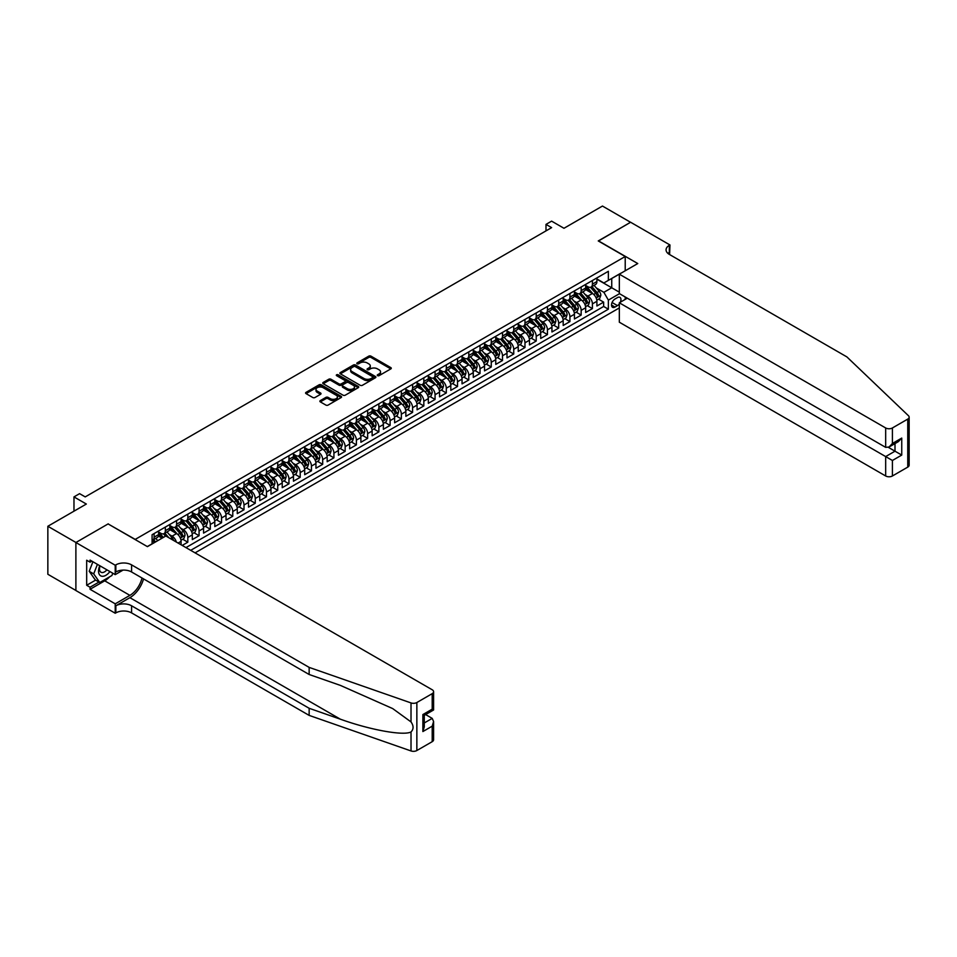 <?xml version="1.0" encoding="UTF-8"?>
<svg xmlns="http://www.w3.org/2000/svg" width="957" height="957" viewBox="0 0 957 957"><rect width="100%" height="100%" fill="white"/><g stroke="black" fill="none" stroke-linecap="round" stroke-linejoin="round"><path stroke-width="1.44" d="M377.56 375.646A1.089 0.634 0 0 0 379.104 375.646L390.827 368.888A1.555 0.897 0 0 0 391.281 368.242A1.555 0.897 0 0 0 390.827 367.608L370.969 356.148A1.555 0.897 0 0 0 368.756 356.148L357.045 362.918A1.089 0.634 0 0 0 358.588 363.804L360.107 362.93A4.988 2.883 0 0 1 367.165 362.93L368.816 363.887A4.988 2.883 0 0 1 370.275 365.921A4.988 2.883 0 0 1 368.816 367.955L367.297 368.84A1.089 0.634 0 0 0 368.84 369.725L370.359 368.852A4.988 2.883 0 0 1 377.417 368.852L379.08 369.809A4.988 2.883 0 0 1 380.539 371.842A4.988 2.883 0 0 1 379.08 373.888L377.56 374.761A1.089 0.634 0 0 0 377.56 375.646L377.56 374.761M320.332 400.6A1.555 0.897 0 0 0 319.877 401.234A1.555 0.897 0 0 0 320.332 401.88L325.906 405.086A1.555 0.897 0 0 0 328.107 405.086L341.123 397.574A1.555 0.897 0 0 0 341.589 396.94A1.555 0.897 0 0 0 341.123 396.306L321.277 384.834A1.555 0.897 0 0 0 319.064 384.834L306.049 392.358A1.555 0.897 0 0 0 305.594 392.992A1.555 0.897 0 0 0 306.049 393.626L312.783 397.514A1.555 0.897 0 0 0 314.985 397.514L320.559 394.296A1.555 0.897 0 0 0 321.014 393.662A1.555 0.897 0 0 0 320.559 393.016L317.222 391.09A4.175 2.404 0 0 1 316.001 389.391A4.175 2.404 0 0 1 318.573 387.166A4.175 2.404 0 0 1 323.119 387.693L336.194 395.229A4.175 2.404 0 0 1 337.414 396.94A4.175 2.404 0 0 1 334.842 399.165A4.175 2.404 0 0 1 330.285 398.638L328.107 397.382A1.555 0.897 0 0 0 325.906 397.382L320.332 400.6L320.332 401.88L325.906 398.686L325.906 397.382M108.261 524.017L135.224 539.401L625.22 256.5L598.245 240.937L630.555 222.275L602.467 206.054L563.972 228.28L551.615 221.139L545.992 224.393L551.615 227.634L85.221 496.898L79.598 493.656L73.976 496.898L73.976 511.17M108.261 523.826L75.95 542.487L47.85 526.266L86.345 504.04L73.976 496.898M360.215 385.288A1.555 0.897 0 0 0 362.416 385.288L375.431 377.764A1.555 0.897 0 0 0 375.898 377.13A1.555 0.897 0 0 0 375.431 376.496L355.573 365.036A1.555 0.897 0 0 0 353.372 365.036L340.357 372.548A1.555 0.897 0 0 0 339.902 373.182A1.555 0.897 0 0 0 340.357 373.816L360.215 385.288M336.984 375.886A1.089 0.634 0 0 1 338.096 376.041L338.096 374.749L358.277 386.401A1.555 0.897 0 0 1 358.743 387.035A1.555 0.897 0 0 1 358.277 387.669L345.262 395.181A1.555 0.897 0 0 1 343.061 395.181L323.203 383.721L323.203 382.453A1.555 0.897 0 0 0 322.748 383.087A1.555 0.897 0 0 0 323.203 383.721M323.203 382.453L328.777 379.235A1.555 0.897 0 0 1 330.978 379.235L339.029 383.877A1.555 0.897 0 0 0 341.242 383.877L344.939 381.747A1.555 0.897 0 0 0 345.393 381.113A1.555 0.897 0 0 0 344.939 380.479L336.553 375.634A1.089 0.634 0 0 1 338.096 374.749M75.89 590.469L47.85 574.272L47.85 526.266M182.201 545.43L187.823 542.188L182.715 539.234M180.502 528.037L183.325 529.664A6.352 3.672 60 0 1 187.823 537.451L192.321 534.855L192.321 539.592L199.068 535.705L193.948 532.75M191.747 521.553L194.57 523.18A6.352 3.672 60 0 1 199.068 530.968L203.554 528.372L203.554 533.109L210.301 529.209L205.193 526.266M202.98 515.057L205.803 516.696A6.352 3.672 60 0 1 210.301 524.472L214.799 521.876L214.799 526.613L221.534 522.725L216.426 519.771M214.224 508.574L217.048 510.201A6.352 3.672 60 0 1 221.534 517.988L226.031 515.392L226.031 520.13L232.778 516.242L227.658 513.287M225.457 502.09L228.28 503.717A6.352 3.672 60 0 1 232.778 511.505L237.276 508.909L237.276 513.646L244.011 509.746L238.903 506.791M236.702 495.594L239.525 497.221A6.352 3.672 60 0 1 244.011 505.009L248.509 502.413L248.509 507.15L255.256 503.262L250.136 500.308M247.935 489.111L250.758 490.738A6.352 3.672 60 0 1 255.256 498.525L259.754 495.929L259.754 500.667L266.489 496.767L261.381 493.824M259.18 482.615L262.003 484.254A6.352 3.672 60 0 1 266.489 492.03L270.987 489.434L270.987 494.171L277.733 490.283L272.613 487.328M270.412 476.131L273.235 477.758A6.352 3.672 60 0 1 277.733 485.546L282.231 482.95L282.231 487.687L288.966 483.799L283.858 480.845M281.657 469.648L284.468 471.275A6.352 3.672 60 0 1 288.966 479.062L293.464 476.466L293.464 481.204L300.211 477.304L295.091 474.349M292.89 463.152L295.713 464.779A6.352 3.672 60 0 1 300.211 472.567L304.697 469.971L304.697 474.708L311.444 470.82L306.336 467.865M304.135 456.668L306.946 458.295A6.352 3.672 60 0 1 311.444 466.083L315.942 463.487L315.942 468.224L322.688 464.324L317.568 461.382M315.367 450.173L318.191 451.812A6.352 3.672 60 0 1 322.688 459.587L327.174 456.991L327.174 461.729L333.921 457.841L328.813 454.886M326.6 443.689L329.423 445.316A6.352 3.672 60 0 1 333.921 453.104L338.419 450.508L338.419 455.245L345.166 451.357L340.046 448.402M337.845 437.205L340.668 438.832A6.352 3.672 60 0 1 345.166 446.62L349.652 444.024L349.652 448.761L356.399 444.861L351.291 441.907M349.078 430.71L351.901 432.337A6.352 3.672 60 0 1 356.399 440.124L360.897 437.528L360.897 442.266L367.644 438.378L362.524 435.423M360.322 424.226L363.146 425.853A6.352 3.672 60 0 1 367.644 433.641L372.129 431.045L372.129 435.782L378.876 431.882L373.768 428.939M371.555 417.731L374.378 419.369A6.352 3.672 60 0 1 378.876 427.145L383.374 424.549L383.374 429.286L390.109 425.398L385.001 422.444M382.8 411.247L385.623 412.874A6.352 3.672 60 0 1 390.109 420.661L394.607 418.065L394.607 422.803L401.354 418.915L396.234 415.96M394.033 404.763L396.856 406.39A6.352 3.672 60 0 1 401.354 414.178L405.852 411.582L405.852 416.319L412.587 412.419L407.479 409.464M405.278 398.268L408.101 399.894A6.352 3.672 60 0 1 412.587 407.682L417.085 405.086L417.085 409.823L423.831 405.935L418.711 402.981M416.51 391.784L419.333 393.411A6.352 3.672 60 0 1 423.831 401.198L428.329 398.602L428.329 403.34L435.064 399.44L429.956 396.497M427.755 385.288L430.578 386.927A6.352 3.672 60 0 1 435.064 394.703L439.562 392.119L439.562 396.844L446.309 392.956L441.189 390.001M438.988 378.805L441.811 380.431A6.352 3.672 60 0 1 446.309 388.219L450.807 385.623L450.807 390.36L457.542 386.472L452.434 383.518M450.233 372.321L453.044 373.948A6.352 3.672 60 0 1 457.542 381.735L462.04 379.139L462.04 383.877L468.786 379.977L463.667 377.022M461.465 365.825L464.289 367.452A6.352 3.672 60 0 1 468.786 375.24L473.272 372.644L473.272 377.381L480.019 373.493L474.911 370.538M472.71 359.342L475.521 360.968A6.352 3.672 60 0 1 480.019 368.756L484.517 366.16L484.517 370.897L491.264 366.998L486.144 364.055M483.943 352.846L486.766 354.485A6.352 3.672 60 0 1 491.264 362.26L495.75 359.676L495.75 364.402L502.497 360.514L497.389 357.559M495.176 346.362L497.999 347.989A6.352 3.672 60 0 1 502.497 355.777L506.995 353.181L506.995 357.918L513.742 354.03L508.622 351.075M506.42 339.879L509.244 341.505A6.352 3.672 60 0 1 513.742 349.293L518.227 346.697L518.227 351.434L524.974 347.535L519.866 344.58M517.653 333.383L520.476 335.01A6.352 3.672 60 0 1 524.974 342.797L529.472 340.202L529.472 344.939L536.219 341.051L531.099 338.096M528.898 326.899L531.721 328.526A6.352 3.672 60 0 1 536.219 336.314L540.705 333.718L540.705 338.455L547.452 334.555L542.344 331.612M540.131 320.404L542.954 322.042A6.352 3.672 60 0 1 547.452 329.83L551.95 327.234L551.95 331.971L558.685 328.072L553.577 325.117M551.376 313.92L554.199 315.547A6.352 3.672 60 0 1 558.685 323.334L563.183 320.739L563.183 325.476L569.929 321.588L564.809 318.633M562.608 307.436L565.431 309.063A6.352 3.672 60 0 1 569.929 316.851L574.427 314.255L574.427 318.992L581.162 315.092L576.054 312.138M573.853 300.941L576.676 302.568A6.352 3.672 60 0 1 581.162 310.355L585.66 307.759L585.66 312.496L592.407 308.609L592.407 303.871A6.352 3.672 -120 0 0 587.909 296.084L585.086 294.457M587.287 305.654L592.407 308.609M162.092 538.169L158.395 536.04M181.076 544.784L181.076 541.351A6.352 3.672 -120 0 0 176.59 533.563L169.64 529.544M176.327 542.033A6.352 3.672 60 0 0 172.093 536.159L169.269 534.532M192.321 534.855A6.352 3.672 -120 0 0 187.823 527.068L180.873 523.06M203.554 528.372A6.352 3.672 -120 0 0 199.068 520.584L192.118 516.577M214.799 521.876A6.352 3.672 -120 0 0 210.301 514.1L203.351 510.081M226.031 515.392A6.352 3.672 -120 0 0 221.534 507.605L214.583 503.597M237.276 508.909A6.352 3.672 -120 0 0 232.778 501.121L225.828 497.102M248.509 502.413A6.352 3.672 -120 0 0 244.011 494.625L237.061 490.618M259.754 495.929A6.352 3.672 -120 0 0 255.256 488.142L248.306 484.134M270.987 489.434A6.352 3.672 -120 0 0 266.489 481.658L259.538 477.639M282.231 482.95A6.352 3.672 -120 0 0 277.733 475.162L270.783 471.155M293.464 476.466A6.352 3.672 -120 0 0 288.966 468.679L282.016 464.659M304.697 469.971A6.352 3.672 -120 0 0 300.211 462.183L293.261 458.176M315.942 463.487A6.352 3.672 -120 0 0 311.444 455.699L304.493 451.692M327.174 456.991A6.352 3.672 -120 0 0 322.688 449.216L315.738 445.196M338.419 450.508A6.352 3.672 -120 0 0 333.921 442.72L326.971 438.713M349.652 444.024A6.352 3.672 -120 0 0 345.166 436.236L338.216 432.217M360.897 437.528A6.352 3.672 -120 0 0 356.399 429.741L349.449 425.733M372.129 431.045A6.352 3.672 -120 0 0 367.644 423.257L360.693 419.25M383.374 424.549A6.352 3.672 -120 0 0 378.876 416.774L371.926 412.754M394.607 418.065A6.352 3.672 -120 0 0 390.109 410.278L383.159 406.27M405.852 411.582A6.352 3.672 -120 0 0 401.354 403.794L394.404 399.775M417.085 405.086A6.352 3.672 -120 0 0 412.587 397.299L405.636 393.291M428.329 398.602A6.352 3.672 -120 0 0 423.831 390.815L416.881 386.807M439.562 392.119A6.352 3.672 -120 0 0 435.064 384.331L428.114 380.312M450.807 385.623A6.352 3.672 -120 0 0 446.309 377.836L439.359 373.828M462.04 379.139A6.352 3.672 -120 0 0 457.542 371.352L450.591 367.332M473.272 372.644A6.352 3.672 -120 0 0 468.786 364.856L461.836 360.849M484.517 366.16A6.352 3.672 -120 0 0 480.019 358.373L473.069 354.365M495.75 359.676A6.352 3.672 -120 0 0 491.264 351.889L484.314 347.87M506.995 353.181A6.352 3.672 -120 0 0 502.497 345.393L495.547 341.386M518.227 346.697A6.352 3.672 -120 0 0 513.742 338.91L506.791 334.89M529.472 340.202A6.352 3.672 -120 0 0 524.974 332.414L518.024 328.407M540.705 333.718A6.352 3.672 -120 0 0 536.219 325.93L529.269 321.923M551.95 327.234A6.352 3.672 -120 0 0 547.452 319.447L540.502 315.427M563.183 320.739A6.352 3.672 -120 0 0 558.685 312.951L551.734 308.944M574.427 314.255A6.352 3.672 -120 0 0 569.929 306.467L562.979 302.448M585.66 307.759A6.352 3.672 -120 0 0 581.162 299.972L574.212 295.964M620.339 302.209A4.929 2.847 120 0 0 619.933 297.328A4.929 2.847 120 0 0 617.468 297.579L614.992 299.003A4.929 2.847 120 0 0 611.774 303.345A4.929 2.847 120 0 0 612.528 307.293A4.929 2.847 120 0 0 614.992 307.053L617.468 305.618A4.929 2.847 120 0 0 619.323 303.931M195.072 552.859L619.323 307.927M625.22 256.5L625.22 270.783M625.22 296.993L625.22 299.397M190.694 550.335L608.365 309.195L608.365 300.103L603.867 292.316L596.331 287.961M147.306 546.567L152.091 543.815L152.091 534.724L608.365 271.298L608.365 280.377L620.722 273.379M619.49 293.679L608.365 300.103M158.599 532.008L160.848 533.3A6.352 3.672 60 0 0 164.03 533.611L168.528 531.015A6.352 3.672 -120 0 0 169.844 528.108L169.844 524.472M169.844 525.513L172.093 526.817A6.352 3.672 60 0 0 175.275 527.128L179.76 524.532A6.352 3.672 -120 0 0 181.076 521.625L181.076 517.988M181.076 519.029L183.325 520.321A6.352 3.672 60 0 0 186.507 520.644L191.005 518.048A6.352 3.672 -120 0 0 192.321 515.129L192.321 511.505M192.321 512.533L194.57 513.837A6.352 3.672 60 0 0 197.74 514.148L202.238 511.552A6.352 3.672 -120 0 0 203.554 508.646L203.554 505.009M203.554 506.05L205.803 507.342A6.352 3.672 60 0 0 208.985 507.665L213.483 505.069A6.352 3.672 -120 0 0 214.799 502.162L214.799 498.525M214.799 499.566L217.048 500.858A6.352 3.672 60 0 0 220.218 501.169L224.716 498.573A6.352 3.672 -120 0 0 226.031 495.666L226.031 492.03M226.031 493.07L228.28 494.374A6.352 3.672 60 0 0 231.462 494.685L235.96 492.089A6.352 3.672 -120 0 0 237.276 489.183L237.276 485.546M237.276 486.587L239.525 487.879A6.352 3.672 60 0 0 242.695 488.202L247.193 485.606A6.352 3.672 -120 0 0 248.509 482.687L248.509 479.062M248.509 480.091L250.758 481.395A6.352 3.672 60 0 0 253.94 481.706L258.438 479.11A6.352 3.672 -120 0 0 259.754 476.203L259.754 472.567M259.754 473.607L262.003 474.899A6.352 3.672 60 0 0 265.173 475.222L269.671 472.626A6.352 3.672 -120 0 0 270.987 469.72L270.987 466.083M270.987 467.124L273.235 468.416A6.352 3.672 60 0 0 276.417 468.727L280.903 466.131A6.352 3.672 -120 0 0 282.231 463.224L282.231 459.587M282.231 460.628L284.468 461.932A6.352 3.672 60 0 0 287.65 462.243L292.148 459.647A6.352 3.672 -120 0 0 293.464 456.74L293.464 453.104M293.464 454.144L295.713 455.436A6.352 3.672 60 0 0 298.895 455.759L303.381 453.163A6.352 3.672 -120 0 0 304.697 450.245L304.697 446.62M304.697 447.649L306.946 448.953A6.352 3.672 60 0 0 310.128 449.264L314.626 446.668A6.352 3.672 -120 0 0 315.942 443.761L315.942 440.124M315.942 441.165L318.191 442.457A6.352 3.672 60 0 0 321.373 442.78L325.858 440.184A6.352 3.672 -120 0 0 327.174 437.277L327.174 433.641M327.174 434.681L329.423 435.973A6.352 3.672 60 0 0 332.605 436.284L337.103 433.688A6.352 3.672 -120 0 0 338.419 430.782L338.419 427.145M338.419 428.186L340.668 429.49A6.352 3.672 60 0 0 343.85 429.801L348.336 427.205A6.352 3.672 -120 0 0 349.652 424.298L349.652 420.661M349.652 421.702L351.901 422.994A6.352 3.672 60 0 0 355.083 423.317L359.581 420.721A6.352 3.672 -120 0 0 360.897 417.802L360.897 414.178M360.897 415.206L363.146 416.51A6.352 3.672 60 0 0 366.316 416.821L370.814 414.225A6.352 3.672 -120 0 0 372.129 411.319L372.129 407.682M372.129 408.723L374.378 410.027A6.352 3.672 60 0 0 377.56 410.338L382.058 407.742A6.352 3.672 -120 0 0 383.374 404.835L383.374 401.198M383.374 402.239L385.623 403.531A6.352 3.672 60 0 0 388.793 403.842L393.291 401.246A6.352 3.672 -120 0 0 394.607 398.339L394.607 394.703M394.607 395.743L396.856 397.047A6.352 3.672 60 0 0 400.038 397.358L404.536 394.762A6.352 3.672 -120 0 0 405.852 391.856L405.852 388.219M405.852 389.26L408.101 390.552A6.352 3.672 60 0 0 411.271 390.875L415.769 388.279A6.352 3.672 -120 0 0 417.085 385.36L417.085 381.735M417.085 382.764L419.333 384.068A6.352 3.672 60 0 0 422.515 384.379L427.013 381.783A6.352 3.672 -120 0 0 428.329 378.876L428.329 375.24M428.329 376.28L430.578 377.584A6.352 3.672 60 0 0 433.748 377.895L438.246 375.3A6.352 3.672 -120 0 0 439.562 372.393L439.562 368.756M439.562 369.797L441.811 371.089A6.352 3.672 60 0 0 444.993 371.4L449.479 368.816A6.352 3.672 -120 0 0 450.807 365.897L450.807 362.26M450.807 363.301L453.044 364.605A6.352 3.672 60 0 0 456.226 364.916L460.724 362.32A6.352 3.672 -120 0 0 462.04 359.413L462.04 355.777M462.04 356.817L464.289 358.109A6.352 3.672 60 0 0 467.471 358.432L471.957 355.837A6.352 3.672 -120 0 0 473.272 352.918L473.272 349.293M473.272 350.322L475.521 351.626A6.352 3.672 60 0 0 478.703 351.937L483.201 349.341A6.352 3.672 -120 0 0 484.517 346.434L484.517 342.797M484.517 343.838L486.766 345.142A6.352 3.672 60 0 0 489.948 345.453L494.434 342.857A6.352 3.672 -120 0 0 495.75 339.95L495.75 336.314M495.75 337.354L497.999 338.646A6.352 3.672 60 0 0 501.181 338.957L505.679 336.374A6.352 3.672 -120 0 0 506.995 333.455L506.995 329.818M506.995 330.859L509.244 332.163A6.352 3.672 60 0 0 512.426 332.474L516.912 329.878A6.352 3.672 -120 0 0 518.227 326.971L518.227 323.334M518.227 324.375L520.476 325.667A6.352 3.672 60 0 0 523.658 325.99L528.156 323.394A6.352 3.672 -120 0 0 529.472 320.475L529.472 316.851M529.472 317.88L531.721 319.183A6.352 3.672 60 0 0 534.891 319.494L539.389 316.899A6.352 3.672 -120 0 0 540.705 313.992L540.705 310.355M540.705 311.396L542.954 312.7A6.352 3.672 60 0 0 546.136 313.011L550.634 310.415A6.352 3.672 -120 0 0 551.95 307.508L551.95 303.871M551.95 304.912L554.199 306.204A6.352 3.672 60 0 0 557.369 306.527L561.867 303.931A6.352 3.672 -120 0 0 563.183 301.012L563.183 297.388M563.183 298.417L565.431 299.72A6.352 3.672 60 0 0 568.614 300.031L573.111 297.436A6.352 3.672 -120 0 0 574.427 294.529L574.427 290.892M574.427 291.933L576.676 293.225A6.352 3.672 60 0 0 579.846 293.548L584.344 290.952A6.352 3.672 -120 0 0 585.66 288.033L585.66 284.408M185.969 547.607L603.64 306.467L603.64 302.113L596.905 306.013L596.905 301.276A6.352 3.672 -120 0 0 592.407 293.488L585.457 289.481M585.66 285.449L587.909 286.741A6.352 3.672 -120 0 0 591.091 287.052A6.352 3.672 -120 0 0 592.407 284.145L592.407 280.509M591.091 287.052L595.589 284.456A6.352 3.672 -120 0 0 596.905 281.549L596.905 277.913M154.113 533.563L154.113 537.188A6.352 3.672 60 0 1 152.797 540.107A6.352 3.672 60 0 1 152.091 540.358M152.797 540.107L157.283 537.511A6.352 3.672 -120 0 0 158.599 534.604L158.599 530.968M165.346 527.068L165.346 530.704A6.352 3.672 60 0 1 164.03 533.611M176.59 520.584L176.59 524.221A6.352 3.672 60 0 1 175.275 527.128M187.823 514.1L187.823 517.725A6.352 3.672 60 0 1 186.507 520.644M199.068 507.605L199.068 511.241A6.352 3.672 60 0 1 197.74 514.148M210.301 501.121L210.301 504.746A6.352 3.672 60 0 1 208.985 507.665M221.534 494.625L221.534 498.262A6.352 3.672 60 0 1 220.218 501.169M232.778 488.142L232.778 491.778A6.352 3.672 60 0 1 231.462 494.685M244.011 481.658L244.011 485.283A6.352 3.672 60 0 1 242.695 488.202M255.256 475.162L255.256 478.799A6.352 3.672 60 0 1 253.94 481.706M266.489 468.679L266.489 472.315A6.352 3.672 60 0 1 265.173 475.222M277.733 462.183L277.733 465.82A6.352 3.672 60 0 1 276.417 468.727M288.966 455.699L288.966 459.336A6.352 3.672 60 0 1 287.65 462.243M300.211 449.216L300.211 452.84A6.352 3.672 60 0 1 298.895 455.759M311.444 442.72L311.444 446.357A6.352 3.672 60 0 1 310.128 449.264M322.688 436.236L322.688 439.873A6.352 3.672 60 0 1 321.373 442.78M333.921 429.741L333.921 433.377A6.352 3.672 60 0 1 332.605 436.284M345.166 423.257L345.166 426.894A6.352 3.672 60 0 1 343.85 429.801M356.399 416.774L356.399 420.398A6.352 3.672 60 0 1 355.083 423.317M367.644 410.278L367.644 413.914A6.352 3.672 60 0 1 366.316 416.821M378.876 403.794L378.876 407.431A6.352 3.672 60 0 1 377.56 410.338M390.109 397.299L390.109 400.935A6.352 3.672 60 0 1 388.793 403.842M401.354 390.815L401.354 394.451A6.352 3.672 60 0 1 400.038 397.358M412.587 384.331L412.587 387.956A6.352 3.672 60 0 1 411.271 390.875M423.831 377.836L423.831 381.472A6.352 3.672 60 0 1 422.515 384.379M435.064 371.352L435.064 374.988A6.352 3.672 60 0 1 433.748 377.895M446.309 364.856L446.309 368.493A6.352 3.672 60 0 1 444.993 371.4M457.542 358.373L457.542 362.009A6.352 3.672 60 0 1 456.226 364.916M468.786 351.889L468.786 355.514A6.352 3.672 60 0 1 467.471 358.432M480.019 345.393L480.019 349.03A6.352 3.672 60 0 1 478.703 351.937M491.264 338.91L491.264 342.546A6.352 3.672 60 0 1 489.948 345.453M502.497 332.414L502.497 336.051A6.352 3.672 60 0 1 501.181 338.957M513.742 325.93L513.742 329.567A6.352 3.672 60 0 1 512.426 332.474M524.974 319.447L524.974 323.071A6.352 3.672 60 0 1 523.658 325.99M536.219 312.951L536.219 316.588A6.352 3.672 60 0 1 534.891 319.494M547.452 306.467L547.452 310.104A6.352 3.672 60 0 1 546.136 313.011M558.685 299.972L558.685 303.608A6.352 3.672 60 0 1 557.369 306.527M569.929 293.488L569.929 297.125A6.352 3.672 60 0 1 568.614 300.031M581.162 287.004L581.162 290.629A6.352 3.672 60 0 1 579.846 293.548M581.162 310.355L581.162 315.092M569.929 316.851L569.929 321.588M558.685 323.334L558.685 328.072M547.452 329.83L547.452 334.555M536.219 336.314L536.219 341.051M524.974 342.797L524.974 347.535M513.742 349.293L513.742 354.03M502.497 355.777L502.497 360.514M491.264 362.26L491.264 366.998M480.019 368.756L480.019 373.493M468.786 375.24L468.786 379.977M457.542 381.735L457.542 386.472M446.309 388.219L446.309 392.956M435.064 394.703L435.064 399.44M423.831 401.198L423.831 405.935M412.587 407.682L412.587 412.419M401.354 414.178L401.354 418.915M390.109 420.661L390.109 425.398M378.876 427.145L378.876 431.882M367.644 433.641L367.644 438.378M356.399 440.124L356.399 444.861M345.166 446.62L345.166 451.357M333.921 453.104L333.921 457.841M322.688 459.587L322.688 464.324M311.444 466.083L311.444 470.82M300.211 472.567L300.211 477.304M288.966 479.062L288.966 483.799M277.733 485.546L277.733 490.283M266.489 492.03L266.489 496.767M255.256 498.525L255.256 503.262M244.011 505.009L244.011 509.746M232.778 511.505L232.778 516.242M221.534 517.988L221.534 522.725M210.301 524.472L210.301 529.209M199.068 530.968L199.068 535.705M187.823 537.451L187.823 542.188M603.867 292.316L611.738 287.782L611.738 278.439L620.722 273.247M596.905 279.217L619.323 292.16M596.905 278.954L603.867 282.973L608.365 280.377M545.992 224.393L545.992 230.876M598.532 299.17L603.64 302.113M603.64 306.467L608.365 309.195M377.991 375.802L379.08 375.18A4.988 2.883 0 0 0 380.539 373.146L380.539 371.842M370.275 365.921L370.275 367.225A4.988 2.883 0 0 1 368.816 369.258L367.739 369.88M390.803 368.9L370.969 357.44A1.555 0.897 0 0 0 368.756 357.44L357.475 363.959M375.431 376.496L375.431 377.764L355.573 366.328A1.555 0.897 0 0 0 353.372 366.328L340.381 373.828M372.68 377.572A1.089 0.634 0 0 0 372.68 376.687L355.25 366.627A1.089 0.634 0 0 0 353.707 366.627L352.104 367.548A4.988 2.883 0 0 0 350.645 369.581A4.988 2.883 0 0 0 352.104 371.627L364.019 378.505A4.988 2.883 0 0 0 371.077 378.505L372.68 377.572L372.68 378.876A1.089 0.634 0 0 0 373.003 378.434L373.003 377.13M350.645 369.581L350.645 370.885A4.988 2.883 0 0 0 352.104 372.919L352.104 371.627M372.68 378.876L371.077 379.797A4.988 2.883 0 0 1 364.019 379.797L352.104 372.919M323.227 383.733L328.777 380.527L328.777 379.235M345.393 381.113L345.393 382.405A1.555 0.897 0 0 1 344.939 383.051L341.242 385.181A1.555 0.897 0 0 1 339.029 385.181L330.978 380.527A1.555 0.897 0 0 0 328.777 380.527M338.096 376.041L358.265 387.681M347.391 388.709A4.175 2.404 0 0 0 351.937 389.224A4.175 2.404 0 0 0 354.509 386.999A4.175 2.404 0 0 0 353.289 385.3L348.683 382.644A1.555 0.897 0 0 0 346.482 382.644L342.785 384.774A1.555 0.897 0 0 0 342.331 385.408A1.555 0.897 0 0 0 342.785 386.054L347.391 388.709L347.391 390.001A4.175 2.404 0 0 0 351.937 390.528A4.175 2.404 0 0 0 354.509 388.303L354.509 386.999M342.331 385.408L342.331 386.712A1.555 0.897 0 0 0 342.785 387.346L342.785 386.054M347.391 390.001L342.785 387.346M337.414 396.94L337.414 398.232A4.175 2.404 0 0 1 334.842 400.457A4.175 2.404 0 0 1 330.285 399.942L328.107 398.686A1.555 0.897 0 0 0 325.906 398.686M316.001 389.391L316.001 390.683A4.175 2.404 0 0 0 317.222 392.394L317.222 391.09M320.559 393.016L320.559 394.296L317.222 392.394M341.123 396.306L341.123 397.574L321.277 386.138A1.555 0.897 0 0 0 319.064 386.138L306.073 393.638L306.049 392.358M596.809 300.163L599.704 298.488L600.829 295.246A4.211 2.428 -120 0 0 599.19 291.287L594.058 285.342M593.029 293.895L586.94 286.849A12.154 7.022 -120 0 0 585.66 285.509M589.691 291.921L586.282 287.973A10.096 5.826 -120 0 0 585.66 287.303M590.517 287.279L595.709 293.297A4.211 2.428 60 0 1 597.216 296.203L598.556 295.426A4.211 2.428 -120 0 0 597.06 292.519L591.928 286.574M590.816 287.184L596.402 293.643A2.141 1.244 60 0 1 596.941 294.481L598.556 295.426M99.767 565.707A10.336 5.969 120 0 0 102.184 576.293A10.336 5.969 120 0 0 109.899 571.556M100.114 565.91A7.07 4.079 120 0 0 100.975 572.238A7.07 4.079 120 0 0 102.004 572.549A7.07 4.079 120 0 0 106.885 569.822M112.794 573.231L111.909 575.504L99.779 582.514L95.281 579.918L89.216 571.293L92.913 561.747M99.779 582.514L93.702 573.889L97.411 564.343M89.216 571.293L93.702 573.889M627.302 298.189L619.323 302.795L619.323 322.198L885.668 475.976L885.668 456.573L894.998 451.19L894.998 443.593M619.323 302.795L892.414 460.473L892.414 475.976L907.75 467.124L907.75 419.106A4.773 2.751 0 0 0 909.15 417.156A4.773 2.751 0 0 0 908.468 415.733L846.897 356.913L669.326 254.395A11.125 6.424 180 0 1 666.072 249.849A11.125 6.424 180 0 1 669.326 245.315L669.948 244.956L630.615 222.251L598.412 241.032M598.412 240.841L637.757 263.546L619.323 274.18L885.668 427.958A4.773 2.751 0 0 0 892.414 427.958L907.75 419.106M669.948 244.956L669.613 254.562M619.323 274.18L619.323 293.584L885.668 447.362L885.668 427.958M909.15 417.156L909.15 465.174A4.773 2.751 180 0 1 907.75 467.124M892.414 475.976A4.773 2.751 180 0 1 885.668 475.976M667.926 253.402A11.125 6.424 180 0 1 669.326 252.421L669.326 245.315M888.371 447.362L901.745 455.077L892.414 460.473M892.414 427.958L892.414 443.474L889.041 447.027L885.668 447.362M892.414 443.474L901.745 438.079L898.372 441.644L889.041 447.027M432.205 741.675L432.205 726.172L433.593 721.47L433.593 739.725A4.773 2.751 180 0 1 432.205 741.675L416.857 750.527A4.773 2.751 180 0 1 411.02 750.946L309.147 715.393L309.147 708.288L131.576 605.781A11.125 6.424 -0 0 0 115.845 605.781L129.889 597.67A20.707 11.951 120 0 0 143.562 578.889M309.147 708.288L340.381 719.197C370.239 729.952 403.603 735.981 411.02 731.949C413.735 729.186 413.735 725.837 411.02 721.913L392.693 708.587L340.381 685.391L309.147 674.494L131.576 571.975A11.125 6.424 -0 0 0 115.845 571.975L115.845 564.869L115.223 565.228L75.89 542.511L108.093 523.922L147.426 546.638L165.848 535.992L432.205 689.77A4.773 2.751 -0 0 1 433.593 691.72A4.773 2.751 -0 0 1 432.205 693.658L416.857 702.522L416.857 750.527M309.147 715.393L131.576 612.887A11.125 6.424 -0 0 0 115.845 612.887L115.223 613.234L75.89 590.529L75.89 542.511M309.147 674.494L309.147 667.388L131.576 564.869A11.125 6.424 -0 0 0 115.845 564.869M411.02 721.913L411.02 702.928L309.147 667.388M109.672 576.796A17.884 10.324 -60 0 1 104.72 580.827L90.054 589.297L90.054 587.215L98.99 582.059M91.848 561.137L90.054 562.178L86.68 560.228L86.68 585.277L90.054 587.215M90.054 562.178L90.054 560.096L115.223 574.631L115.223 565.228M115.223 613.234L115.223 603.831L129.889 595.362A17.884 10.324 120 0 0 141.995 577.992M90.054 589.297L115.223 603.831M425.614 714.58L432.205 718.384L433.593 721.47M123.07 570.097L115.223 574.631M411.02 702.928A4.773 2.751 -0 0 0 416.857 702.522M86.68 585.277L95.616 580.109M432.205 726.172L422.874 731.555L424.274 726.853L424.274 715.358L433.593 709.974L433.593 691.72M422.874 731.555L422.874 714.556C424.693 715.609 424.693 715.609 422.874 714.556L432.205 709.173C434.023 710.214 434.023 710.214 432.205 709.173L432.205 693.658M585.564 306.647L588.471 304.972L589.596 301.73A4.211 2.428 -120 0 0 587.957 297.771L582.825 291.825M581.796 300.39L575.707 293.332A12.154 7.022 -120 0 0 574.427 292.005M578.447 298.405L575.049 294.469A10.096 5.826 -120 0 0 574.427 293.787M579.272 293.775L584.476 299.78A4.211 2.428 60 0 1 585.971 302.687L587.323 301.91A4.211 2.428 -120 0 0 585.816 299.003L580.684 293.057M579.583 293.679L585.158 300.139A2.141 1.244 60 0 1 585.708 300.976L587.323 301.91M574.332 313.142L577.238 311.468L578.351 308.214A4.211 2.428 -120 0 0 576.712 304.266L571.58 298.321M570.551 306.874L564.463 299.828A12.154 7.022 -120 0 0 563.183 298.488M567.214 304.9L563.805 300.953A10.096 5.826 -120 0 0 563.183 300.283M568.039 300.259L573.231 306.276A4.211 2.428 60 0 1 574.738 309.171L576.078 308.393A4.211 2.428 -120 0 0 574.583 305.498L569.451 299.553M568.338 300.163L573.925 306.623A2.141 1.244 60 0 1 574.463 307.46L576.078 308.393M563.087 319.626L565.994 317.951L567.118 314.709A4.211 2.428 -120 0 0 565.479 310.75L560.347 304.805M559.319 313.37L553.23 306.312A12.154 7.022 -120 0 0 551.95 304.984M555.969 311.384L552.572 307.448A10.096 5.826 -120 0 0 551.95 306.766M556.795 306.754L561.998 312.76A4.211 2.428 60 0 1 563.494 315.666L564.845 314.889A4.211 2.428 -120 0 0 563.338 311.982L558.206 306.037M557.106 306.647L562.692 313.118A2.141 1.244 60 0 1 563.23 313.956L564.845 314.889M551.854 326.11L554.761 324.435L555.885 321.193A4.211 2.428 -120 0 0 554.235 317.245L549.103 311.3M548.074 319.853L541.985 312.807A12.154 7.022 -120 0 0 540.705 311.468M544.736 317.88L541.327 313.932A10.096 5.826 -120 0 0 540.705 313.25M545.562 313.238L550.754 319.255A4.211 2.428 60 0 1 552.261 322.15L553.601 321.373A4.211 2.428 -120 0 0 552.105 318.478L546.973 312.532M545.873 313.142L551.447 319.602A2.141 1.244 60 0 1 551.986 320.439L553.601 321.373M540.609 332.605L543.516 330.931L544.641 327.689A4.211 2.428 -120 0 0 543.002 323.729L537.87 317.784M536.841 326.337L530.752 319.291A12.154 7.022 -120 0 0 529.472 317.951M533.504 324.363L530.094 320.416A10.096 5.826 -120 0 0 529.472 319.746M534.329 319.722L539.521 325.739A4.211 2.428 60 0 1 541.016 328.646L542.368 327.868A4.211 2.428 -120 0 0 540.861 324.961L535.729 319.016M534.628 319.626L540.215 326.086A2.141 1.244 60 0 1 540.753 326.923L542.368 327.868M529.377 339.089L532.283 337.414L533.408 334.172A4.211 2.428 -120 0 0 531.757 330.213L526.625 324.267M525.596 332.833L519.507 325.775A12.154 7.022 -120 0 0 518.227 324.447M522.259 330.847L518.85 326.911A10.096 5.826 -120 0 0 518.227 326.229M523.084 326.217L528.276 332.223A4.211 2.428 60 0 1 529.783 335.129L531.135 334.352A4.211 2.428 -120 0 0 529.628 331.445L524.496 325.5M523.395 326.122L528.97 332.581A2.141 1.244 60 0 1 529.508 333.419L531.135 334.352M518.132 345.585L521.039 343.91L522.163 340.656A4.211 2.428 -120 0 0 520.524 336.708L515.392 330.763M514.364 339.316L508.275 332.27A12.154 7.022 -120 0 0 506.995 330.931M511.026 337.343L507.617 333.395A10.096 5.826 -120 0 0 506.995 332.713M511.851 332.701L517.043 338.718A4.211 2.428 60 0 1 518.538 341.613L519.89 340.836A4.211 2.428 -120 0 0 518.395 337.941L513.251 331.995M512.151 332.605L517.737 339.065A2.141 1.244 60 0 1 518.275 339.902L519.89 340.836M506.899 352.068L509.806 350.394L510.93 347.152A4.211 2.428 -120 0 0 509.291 343.192L504.148 337.247M503.119 345.812L497.03 338.754A12.154 7.022 -120 0 0 495.75 337.414M499.781 343.826L496.372 339.891A10.096 5.826 -120 0 0 495.75 339.209M500.607 339.197L505.798 345.202A4.211 2.428 60 0 1 507.306 348.109L508.657 347.331A4.211 2.428 -120 0 0 507.15 344.424L502.018 338.479M500.918 339.089L506.492 345.549A2.141 1.244 60 0 1 507.031 346.398L508.657 347.331M495.666 358.552L498.561 356.877L499.686 353.635A4.211 2.428 -120 0 0 498.047 349.688L492.915 343.742M491.886 352.296L485.797 345.25A12.154 7.022 -120 0 0 484.517 343.91M488.548 350.322L485.139 346.374A10.096 5.826 -120 0 0 484.517 345.692M489.374 345.68L494.566 351.697A4.211 2.428 60 0 1 496.061 354.592L497.413 353.815A4.211 2.428 -120 0 0 495.917 350.92L490.774 344.975M489.673 345.585L495.259 352.044A2.141 1.244 60 0 1 495.798 352.882L497.413 353.815M484.421 365.048L487.328 363.373L488.453 360.119A4.211 2.428 -120 0 0 486.814 356.171L481.67 350.226M480.641 358.779L474.552 351.733A12.154 7.022 -120 0 0 473.272 350.394M477.304 356.805L473.894 352.858A10.096 5.826 -120 0 0 473.272 352.188M478.129 352.164L483.321 358.181A4.211 2.428 60 0 1 484.828 361.088L486.18 360.299A4.211 2.428 -120 0 0 484.673 357.404L479.541 351.458M478.44 352.068L484.015 358.528A2.141 1.244 60 0 1 484.553 359.365L486.18 360.299M473.189 371.531L476.084 369.857L477.208 366.615A4.211 2.428 -120 0 0 475.569 362.655L470.437 356.71M469.409 365.275L463.32 358.217A12.154 7.022 -120 0 0 462.04 356.889M466.071 363.289L462.662 359.353A10.096 5.826 -120 0 0 462.04 358.672M466.896 358.66L472.088 364.665A4.211 2.428 60 0 1 473.583 367.572L474.935 366.794A4.211 2.428 -120 0 0 473.44 363.887L468.296 357.942M467.195 358.564L472.782 365.024A2.141 1.244 60 0 1 473.32 365.861L474.935 366.794M461.944 378.027L464.851 376.352L465.975 373.098A4.211 2.428 -120 0 0 464.336 369.151L459.193 363.205M458.164 371.759L452.075 364.713A12.154 7.022 -120 0 0 450.807 363.373M454.826 369.785L451.429 365.837A10.096 5.826 -120 0 0 450.807 365.155M455.652 365.143L460.843 371.16A4.211 2.428 60 0 1 462.351 374.055L463.702 373.278A4.211 2.428 -120 0 0 462.195 370.383L457.063 364.438M455.963 365.048L461.537 371.507A2.141 1.244 60 0 1 462.087 372.345L463.702 373.278M450.711 384.511L453.606 382.836L454.731 379.594A4.211 2.428 -120 0 0 453.092 375.634L447.96 369.689M446.931 378.254L440.842 371.196A12.154 7.022 -120 0 0 439.562 369.857M443.593 376.268L440.184 372.333A10.096 5.826 -120 0 0 439.562 371.651M444.419 371.639L449.611 377.644A4.211 2.428 60 0 1 451.118 380.551L452.458 379.773A4.211 2.428 -120 0 0 450.962 376.867L445.818 370.921M444.718 371.531L450.304 377.991A2.141 1.244 60 0 1 450.843 378.84L452.458 379.773M439.466 390.994L442.373 389.32L443.498 386.078A4.211 2.428 -120 0 0 441.859 382.118L436.727 376.185M435.698 384.738L429.597 377.692A12.154 7.022 -120 0 0 428.329 376.352M432.349 382.764L428.951 378.816A10.096 5.826 -120 0 0 428.329 378.135M433.174 378.123L438.378 384.14A4.211 2.428 60 0 1 439.873 387.035L441.225 386.257A4.211 2.428 -120 0 0 439.718 383.362L434.586 377.417M433.485 378.027L439.06 384.487A2.141 1.244 60 0 1 439.61 385.324L441.225 386.257M428.234 397.49L431.128 395.815L432.253 392.561A4.211 2.428 -120 0 0 430.614 388.614L425.482 382.668M424.453 391.222L418.365 384.176A12.154 7.022 -120 0 0 417.085 382.836M421.116 389.248L417.707 385.3A10.096 5.826 -120 0 0 417.085 384.63M421.941 384.606L427.133 390.623A4.211 2.428 60 0 1 428.64 393.53L429.98 392.741A4.211 2.428 -120 0 0 428.485 389.846L423.353 383.901M422.24 384.511L427.827 390.97A2.141 1.244 60 0 1 428.365 391.808L429.98 392.741M416.989 403.974L419.896 402.299L421.02 399.057A4.211 2.428 -120 0 0 419.381 395.097L414.249 389.152M413.221 397.717L407.132 390.659A12.154 7.022 -120 0 0 405.852 389.332M409.871 395.731L406.474 391.796A10.096 5.826 -120 0 0 405.852 391.114M410.697 391.102L415.9 397.107A4.211 2.428 60 0 1 417.396 400.014L418.747 399.236A4.211 2.428 -120 0 0 417.24 396.33L412.108 390.384M411.008 391.006L416.582 397.466A2.141 1.244 60 0 1 417.132 398.303L418.747 399.236M405.756 410.469L408.663 408.783L409.775 405.541A4.211 2.428 -120 0 0 408.137 401.593L403.005 395.648M401.976 404.201L395.887 397.155A12.154 7.022 -120 0 0 394.607 395.815M398.638 402.227L395.229 398.279A10.096 5.826 -120 0 0 394.607 397.598M399.464 397.586L404.655 403.603A4.211 2.428 60 0 1 406.163 406.498L407.503 405.72A4.211 2.428 -120 0 0 406.007 402.825L400.875 396.88M399.763 397.49L405.349 403.95A2.141 1.244 60 0 1 405.888 404.787L407.503 405.72M394.511 416.953L397.418 415.278L398.543 412.036A4.211 2.428 -120 0 0 396.904 408.077L391.772 402.131M390.743 410.697L384.654 403.639A12.154 7.022 -120 0 0 383.374 402.299M387.394 408.711L383.996 404.775A10.096 5.826 -120 0 0 383.374 404.093M388.219 404.081L393.423 410.086A4.211 2.428 60 0 1 394.918 412.993L396.27 412.216A4.211 2.428 -120 0 0 394.762 409.309L389.631 403.364M388.53 403.974L394.117 410.433A2.141 1.244 60 0 1 394.655 411.283L396.27 412.216M383.279 423.437L386.185 421.762L387.31 418.52A4.211 2.428 -120 0 0 385.659 414.56L380.527 408.615M379.498 417.18L373.409 410.134A12.154 7.022 -120 0 0 372.129 408.795M376.161 415.206L372.752 411.259A10.096 5.826 -120 0 0 372.129 410.577M376.986 410.565L382.178 416.582A4.211 2.428 60 0 1 383.685 419.477L385.025 418.699A4.211 2.428 -120 0 0 383.53 415.805L378.398 409.859M377.297 410.469L382.872 416.929A2.141 1.244 60 0 1 383.41 417.766L385.025 418.699M372.034 429.932L374.941 428.257L376.065 425.004A4.211 2.428 -120 0 0 374.426 421.056L369.294 415.111M368.266 423.664L362.177 416.618A12.154 7.022 -120 0 0 360.897 415.278M364.928 421.69L361.519 417.742A10.096 5.826 -120 0 0 360.897 417.073M365.753 417.049L370.945 423.066A4.211 2.428 60 0 1 372.44 425.973L373.792 425.183A4.211 2.428 -120 0 0 372.285 422.288L367.153 416.343M366.053 416.953L371.639 423.413A2.141 1.244 60 0 1 372.177 424.25L373.792 425.183M360.801 436.416L363.708 434.741L364.832 431.499A4.211 2.428 -120 0 0 363.182 427.54L358.05 421.594M357.021 430.16L350.932 423.102A12.154 7.022 -120 0 0 349.652 421.774M353.683 428.174L350.274 424.238A10.096 5.826 -120 0 0 349.652 423.556M354.509 423.544L359.7 429.549A4.211 2.428 60 0 1 361.208 432.456L362.559 431.679A4.211 2.428 -120 0 0 361.052 428.772L355.92 422.827M354.82 423.449L360.394 429.908A2.141 1.244 60 0 1 360.933 430.746L362.559 431.679M349.556 442.912L352.463 441.225L353.588 437.983A4.211 2.428 -120 0 0 351.949 434.035L346.817 428.09M345.788 436.643L339.699 429.597A12.154 7.022 -120 0 0 338.419 428.257M342.45 434.669L339.041 430.722A10.096 5.826 -120 0 0 338.419 430.04M343.276 430.028L348.468 436.045A4.211 2.428 60 0 1 349.963 438.94L351.315 438.162A4.211 2.428 -120 0 0 349.819 435.268L344.676 429.322M343.575 429.932L349.161 436.392A2.141 1.244 60 0 1 349.7 437.229L351.315 438.162M338.323 449.395L341.23 447.72L342.355 444.479A4.211 2.428 -120 0 0 340.716 440.519L335.572 434.574M334.543 443.139L328.454 436.081A12.154 7.022 -120 0 0 327.174 434.741M331.206 441.153L327.796 437.217A10.096 5.826 -120 0 0 327.174 436.536M332.031 436.524L337.223 442.529A4.211 2.428 60 0 1 338.73 445.436L340.082 444.658A4.211 2.428 -120 0 0 338.575 441.751L333.443 435.806M332.342 436.416L337.917 442.876A2.141 1.244 60 0 1 338.455 443.725L340.082 444.658M327.091 455.879L329.986 454.204L331.11 450.962A4.211 2.428 -120 0 0 329.471 447.003L324.339 441.057M323.31 449.623L317.222 442.577A12.154 7.022 -120 0 0 315.942 441.237M319.973 447.649L316.564 443.701A10.096 5.826 -120 0 0 315.942 443.019M320.798 443.007L325.99 449.024A4.211 2.428 60 0 1 327.485 451.919L328.837 451.142A4.211 2.428 -120 0 0 327.342 448.247L322.198 442.301M321.097 442.912L326.684 449.371A2.141 1.244 60 0 1 327.222 450.209L328.837 451.142M315.846 462.375L318.753 460.7L319.877 457.446A4.211 2.428 -120 0 0 318.238 453.498L313.095 447.553M312.066 456.106L305.977 449.06A12.154 7.022 -120 0 0 304.697 447.72M308.728 454.132L305.319 450.185A10.096 5.826 -120 0 0 304.697 449.515M309.554 449.491L314.745 455.508A4.211 2.428 60 0 1 316.253 458.415L317.604 457.625A4.211 2.428 -120 0 0 316.097 454.731L310.965 448.785M309.865 449.395L315.439 455.855A2.141 1.244 60 0 1 315.977 456.692L317.604 457.625M304.613 468.858L307.508 467.183L308.632 463.942A4.211 2.428 -120 0 0 306.994 459.982L301.862 454.037M300.833 462.602L294.744 455.544A12.154 7.022 -120 0 0 293.464 454.216M297.495 460.616L294.086 456.68A10.096 5.826 -120 0 0 293.464 455.999M298.321 455.987L303.513 461.992A4.211 2.428 60 0 1 305.008 464.899L306.36 464.121A4.211 2.428 -120 0 0 304.864 461.214L299.72 455.269M298.62 455.879L304.206 462.351A2.141 1.244 60 0 1 304.745 463.188L306.36 464.121M293.368 475.354L296.275 473.667L297.4 470.425A4.211 2.428 -120 0 0 295.761 466.478L290.617 460.532M289.588 469.086L283.499 462.04A12.154 7.022 -120 0 0 282.231 460.7M286.251 467.112L282.853 463.164A10.096 5.826 -120 0 0 282.231 462.482M287.076 462.47L292.268 468.487A4.211 2.428 60 0 1 293.775 471.382L295.127 470.605A4.211 2.428 -120 0 0 293.62 467.71L288.488 461.764M287.387 462.375L292.962 468.834A2.141 1.244 60 0 1 293.512 469.672L295.127 470.605M282.136 481.838L285.03 480.163L286.155 476.921A4.211 2.428 -120 0 0 284.516 472.961L279.384 467.016M278.355 475.581L272.267 468.523A12.154 7.022 -120 0 0 270.987 467.183M275.018 473.595L271.609 469.648A10.096 5.826 -120 0 0 270.987 468.978M275.843 468.954L281.035 474.971A4.211 2.428 60 0 1 282.542 477.878L283.882 477.1A4.211 2.428 -120 0 0 282.387 474.193L277.243 468.248M276.142 468.858L281.729 475.318A2.141 1.244 60 0 1 282.267 476.167L283.882 477.1M270.891 488.321L273.798 486.646L274.922 483.405A4.211 2.428 -120 0 0 273.283 479.445L268.151 473.5M267.123 482.065L261.022 475.019A12.154 7.022 -120 0 0 259.754 473.679M263.773 480.091L260.376 476.143A10.096 5.826 -120 0 0 259.754 475.462M264.599 475.45L269.802 481.467A4.211 2.428 60 0 1 271.298 484.362L272.649 483.584A4.211 2.428 -120 0 0 271.142 480.677L266.01 474.744M264.91 475.354L270.484 481.814A2.141 1.244 60 0 1 271.034 482.651L272.649 483.584M259.658 494.817L262.565 493.142L263.677 489.888A4.211 2.428 -120 0 0 262.039 485.941L256.907 479.995M255.878 488.548L249.789 481.503A12.154 7.022 -120 0 0 248.509 480.163M252.54 486.575L249.131 482.627A10.096 5.826 -120 0 0 248.509 481.957M253.366 481.933L258.557 487.95A4.211 2.428 60 0 1 260.065 490.845L261.405 490.068A4.211 2.428 -120 0 0 259.909 487.173L254.777 481.227M253.665 481.838L259.251 488.297A2.141 1.244 60 0 1 259.79 489.135L261.405 490.068M248.413 501.301L251.32 499.626L252.445 496.384A4.211 2.428 -120 0 0 250.806 492.424L245.674 486.479M244.645 495.044L238.556 487.986A12.154 7.022 -120 0 0 237.276 486.658M241.296 493.058L237.898 489.123A10.096 5.826 -120 0 0 237.276 488.441M242.121 488.429L247.325 494.434A4.211 2.428 60 0 1 248.82 497.341L250.172 496.563A4.211 2.428 -120 0 0 248.664 493.656L243.533 487.711M242.432 488.321L248.007 494.793A2.141 1.244 60 0 1 248.557 495.63L250.172 496.563M237.18 507.796L240.087 506.109L241.2 502.868A4.211 2.428 -120 0 0 239.561 498.92L234.429 492.975M233.4 501.528L227.311 494.482A12.154 7.022 -120 0 0 226.031 493.142M230.063 499.554L226.653 495.606A10.096 5.826 -120 0 0 226.031 494.925M230.888 494.913L236.08 500.93A4.211 2.428 60 0 1 237.587 503.825L238.927 503.047A4.211 2.428 -120 0 0 237.432 500.152L232.3 494.207M231.199 494.817L236.774 501.277A2.141 1.244 60 0 1 237.312 502.114L238.927 503.047M225.936 514.28L228.843 512.605L229.967 509.363A4.211 2.428 -120 0 0 228.328 505.404L223.196 499.458M222.168 508.023L216.079 500.966A12.154 7.022 -120 0 0 214.799 499.626M218.818 506.038L215.421 502.09A10.096 5.826 -120 0 0 214.799 501.42M219.655 501.396L224.847 507.413A4.211 2.428 60 0 1 226.342 510.32L227.694 509.543A4.211 2.428 -120 0 0 226.187 506.636L221.055 500.69M219.954 501.301L225.541 507.76A2.141 1.244 60 0 1 226.079 508.61L227.694 509.543M214.703 520.764L217.61 519.089L218.734 515.847A4.211 2.428 -120 0 0 217.083 511.887L211.952 505.942M210.923 514.507L204.834 507.461A12.154 7.022 -120 0 0 203.554 506.121M207.585 512.533L204.176 508.586A10.096 5.826 -120 0 0 203.554 507.904M208.411 507.892L213.602 513.909A4.211 2.428 60 0 1 215.11 516.804L216.449 516.026A4.211 2.428 -120 0 0 214.954 513.119L209.822 507.174M208.722 507.796L214.296 514.256A2.141 1.244 60 0 1 214.835 515.093L216.449 516.026M203.458 527.259L206.365 525.584L207.49 522.331A4.211 2.428 -120 0 0 205.851 518.383L200.719 512.438M199.69 520.991L193.601 513.945A12.154 7.022 -120 0 0 192.321 512.605M196.352 519.017L192.943 515.069A10.096 5.826 -120 0 0 192.321 514.399M197.178 514.376L202.37 520.393A4.211 2.428 60 0 1 203.865 523.288L205.217 522.51A4.211 2.428 -120 0 0 203.709 519.615L198.578 513.67M197.477 514.28L203.063 520.74A2.141 1.244 60 0 1 203.602 521.577L205.217 522.51M192.225 533.743L195.132 532.068L196.257 528.826A4.211 2.428 -120 0 0 194.618 524.867L189.474 518.921M188.445 527.486L182.356 520.429A12.154 7.022 -120 0 0 181.076 519.101M185.108 525.501L181.698 521.565A10.096 5.826 -120 0 0 181.076 520.883M185.933 520.871L191.125 526.876A4.211 2.428 60 0 1 192.632 529.783L193.984 529.006A4.211 2.428 -120 0 0 192.477 526.099L187.345 520.153M186.244 520.764L191.819 527.235A2.141 1.244 60 0 1 192.357 528.073L193.984 529.006M180.981 540.238L183.888 538.552L185.012 535.31A4.211 2.428 -120 0 0 183.373 531.362L178.241 525.417M177.212 533.97L171.124 526.924A12.154 7.022 -120 0 0 169.844 525.584M173.875 531.996L170.466 528.049A10.096 5.826 -120 0 0 169.844 527.367M174.7 527.355L179.892 533.372A4.211 2.428 60 0 1 181.387 536.267L182.739 535.489A4.211 2.428 -120 0 0 181.244 532.594L176.1 526.649M174.999 527.259L180.586 533.719A2.141 1.244 60 0 1 181.124 534.556L182.739 535.489M173.552 540.442A4.211 2.428 -120 0 0 172.14 537.846L166.996 531.901M163.36 537.439L159.879 533.408A12.154 7.022 -120 0 0 158.599 532.068M162.271 538.061L159.221 534.532A10.096 5.826 -120 0 0 158.599 533.862M168.815 537.702L164.867 533.133M163.767 533.743L165.752 536.052M163.456 533.839L165.489 536.195M157.738 540.681L155.764 538.384M155.608 541.913L153.622 539.616M152.522 540.238L154.52 542.535M152.223 540.334L154.256 542.691M172.093 536.159L176.59 533.563M183.325 529.664L187.823 527.068M194.57 523.18L199.068 520.584M205.803 516.696L210.301 514.1M217.048 510.201L221.534 507.605M228.28 503.717L232.778 501.121M239.525 497.221L244.011 494.625M250.758 490.738L255.256 488.142M262.003 484.254L266.489 481.658M273.235 477.758L277.733 475.162M284.468 471.275L288.966 468.679M295.713 464.779L300.211 462.183M306.946 458.295L311.444 455.699M318.191 451.812L322.688 449.216M329.423 445.316L333.921 442.72M340.668 438.832L345.166 436.236M351.901 432.337L356.399 429.741M363.146 425.853L367.644 423.257M374.378 419.369L378.876 416.774M385.623 412.874L390.109 410.278M396.856 406.39L401.354 403.794M408.101 399.894L412.587 397.299M419.333 393.411L423.831 390.815M430.578 386.927L435.064 384.331M441.811 380.431L446.309 377.836M453.044 373.948L457.542 371.352M464.289 367.452L468.786 364.856M475.521 360.968L480.019 358.373M486.766 354.485L491.264 351.889M497.999 347.989L502.497 345.393M509.244 341.505L513.742 338.91M520.476 335.01L524.974 332.414M531.721 328.526L536.219 325.93M542.954 322.042L547.452 319.447M554.199 315.547L558.685 312.951M565.431 309.063L569.929 306.467M576.676 302.568L581.162 299.972M587.909 296.084L592.407 293.488M592.407 284.145L596.905 281.549M154.113 537.188L158.599 534.604M165.346 530.704L169.844 528.108M176.59 524.221L181.076 521.625M187.823 517.725L192.321 515.129M199.068 511.241L203.554 508.646M210.301 504.746L214.799 502.162M221.534 498.262L226.031 495.666M232.778 491.778L237.276 489.183M244.011 485.283L248.509 482.687M255.256 478.799L259.754 476.203M266.489 472.315L270.987 469.72M277.733 465.82L282.231 463.224M288.966 459.336L293.464 456.74M300.211 452.84L304.697 450.245M311.444 446.357L315.942 443.761M322.688 439.873L327.174 437.277M333.921 433.377L338.419 430.782M345.166 426.894L349.652 424.298M356.399 420.398L360.897 417.802M367.644 413.914L372.129 411.319M378.876 407.431L383.374 404.835M390.109 400.935L394.607 398.339M401.354 394.451L405.852 391.856M412.587 387.956L417.085 385.36M423.831 381.472L428.329 378.876M435.064 374.988L439.562 372.393M446.309 368.493L450.807 365.897M457.542 362.009L462.04 359.413M468.786 355.514L473.272 352.918M480.019 349.03L484.517 346.434M491.264 342.546L495.75 339.95M502.497 336.051L506.995 333.455M513.742 329.567L518.227 326.971M524.974 323.071L529.472 320.475M536.219 316.588L540.705 313.992M547.452 310.104L551.95 307.508M558.685 303.608L563.183 301.012M569.929 297.125L574.427 294.529M581.162 290.629L585.66 288.033M592.407 303.871L596.905 301.276M178.098 543.062L181.076 541.351M612.073 302.508L617.468 305.618M611.511 305.044L614.992 307.053M379.08 375.18L379.08 373.888M367.297 369.725L367.297 368.84M368.816 369.258L368.816 367.955M357.045 363.804L357.045 362.918M368.756 357.44L368.756 356.148M370.969 357.44L370.969 356.148M390.827 368.888L390.827 367.608M340.357 373.816L340.357 372.548M353.372 366.328L353.372 365.036M355.573 366.328L355.573 365.036M364.019 379.797L364.019 378.505M371.077 379.797L371.077 378.505M330.978 380.527L330.978 379.235M339.029 385.181L339.029 383.877M341.242 385.181L341.242 383.877M344.939 383.051L344.939 381.747M358.277 387.669L358.277 386.401M328.107 398.686L328.107 397.382M330.285 399.942L330.285 398.638M319.064 386.138L319.064 384.834M321.277 386.138L321.277 384.834M596.163 297.998L600.805 295.318M597.06 292.519L599.19 291.287M593.699 294.457L595.709 293.297M901.745 438.079L901.745 455.077M340.381 719.197L129.889 597.67M131.576 571.975L131.576 564.869M131.576 605.781L131.576 612.887M411.02 750.946L411.02 731.949M115.845 605.781L115.845 612.887M104.72 580.827L129.889 595.362M424.274 722.966L432.205 718.384M584.93 304.493L589.572 301.814M585.816 299.003L587.957 297.771M582.466 300.941L584.476 299.78M573.686 310.977L578.327 308.298M574.583 305.498L576.712 304.266M571.221 307.436L573.231 306.276M562.453 317.473L567.094 314.793M563.338 311.982L565.479 310.75M559.989 313.92L561.998 312.76M551.208 323.956L555.85 321.277M552.105 318.478L554.235 317.245M548.744 320.416L550.754 319.255M539.975 330.44L544.617 327.761M540.861 324.961L543.002 323.729M537.511 326.899L539.521 325.739M528.731 336.936L533.372 334.256M529.628 331.445L531.757 330.213M526.266 333.383L528.276 332.223M517.498 343.419L522.139 340.74M518.395 337.941L520.524 336.708M515.033 339.879L517.043 338.718M506.253 349.915L510.894 347.224M507.15 344.424L509.291 343.192M503.789 346.362L505.798 345.202M495.02 356.399L499.662 353.719M495.917 350.92L498.047 349.688M492.556 352.858L494.566 351.697M483.775 362.882L488.417 360.203M484.673 357.404L486.814 356.171M481.311 359.342L483.321 358.181M472.543 369.378L477.184 366.698M473.44 363.887L475.569 362.655M470.078 365.825L472.088 364.665M461.298 375.862L465.939 373.182M462.195 370.383L464.336 369.151M458.846 372.321L460.843 371.16M450.065 382.357L454.707 379.666M450.962 376.867L453.092 375.634M447.601 378.805L449.611 377.644M438.82 388.841L443.474 386.161M439.718 383.362L441.859 382.118M436.368 385.3L438.378 384.14M427.588 395.325L432.229 392.645M428.485 389.846L430.614 388.614M425.123 391.784L427.133 390.623M416.355 401.82L420.996 399.141M417.24 396.33L419.381 395.097M413.891 398.268L415.9 397.107M405.11 408.304L409.752 405.624M406.007 402.825L408.137 401.593M402.646 404.763L404.655 403.603M393.877 414.788L398.519 412.108M394.762 409.309L396.904 408.077M391.413 411.247L393.423 410.086M382.633 421.283L387.274 418.604M383.53 415.805L385.659 414.56M380.168 417.742L382.178 416.582M371.4 427.767L376.041 425.087M372.285 422.288L374.426 421.056M368.935 424.226L370.945 423.066M360.155 434.263L364.796 431.583M361.052 428.772L363.182 427.54M357.691 430.71L359.7 429.549M348.922 440.746L353.564 438.067M349.819 435.268L351.949 434.035M346.458 437.205L348.468 436.045M337.677 447.23L342.319 444.55M338.575 441.751L340.716 440.519M335.213 443.689L337.223 442.529M326.445 453.726L331.086 451.046M327.342 448.247L329.471 447.003M323.98 450.185L325.99 449.024M315.2 460.209L319.841 457.53M316.097 454.731L318.238 453.498M312.736 456.668L314.745 455.508M303.967 466.705L308.609 464.025M304.864 461.214L306.994 459.982M301.503 463.152L303.513 461.992M292.722 473.189L297.364 470.509M293.62 467.71L295.761 466.478M290.27 469.648L292.268 468.487M281.49 479.672L286.131 476.993M282.387 474.193L284.516 472.961M279.025 476.131L281.035 474.971M270.257 486.168L274.898 483.488M271.142 480.677L273.283 479.445M267.793 482.627L269.802 481.467M259.012 492.652L263.654 489.972M259.909 487.173L262.039 485.941M256.548 489.111L258.557 487.95M247.779 499.147L252.421 496.468M248.664 493.656L250.806 492.424M245.315 495.594L247.325 494.434M236.535 505.631L241.176 502.951M237.432 500.152L239.561 498.92M234.07 502.09L236.08 500.93M225.302 512.115L229.943 509.435M226.187 506.636L228.328 505.404M222.837 508.574L224.847 507.413M214.057 518.61L218.698 515.931M214.954 513.119L217.083 511.887M211.593 515.057L213.602 513.909M202.824 525.094L207.466 522.414M203.709 519.615L205.851 518.383M200.36 521.553L202.37 520.393M191.579 531.59L196.221 528.91M192.477 526.099L194.618 524.867M189.115 528.037L191.125 526.876M180.347 538.073L184.988 535.394M181.244 532.594L183.373 531.362M177.882 534.532L179.892 533.372M170.597 538.731L172.14 537.846"/></g></svg>
